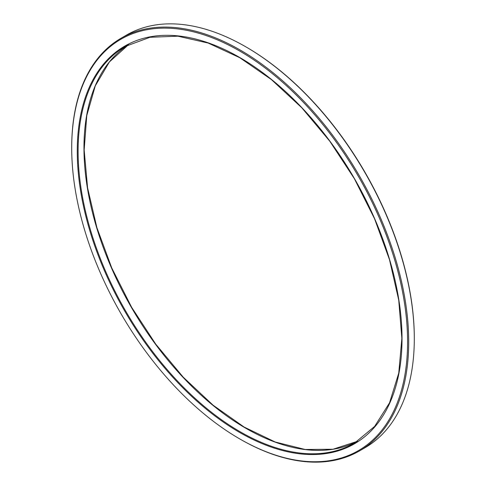 <?xml version="1.0" encoding="UTF-8"?>
<svg xmlns="http://www.w3.org/2000/svg" width="486" height="486" viewBox="0 0 486 486"><rect width="100%" height="100%" fill="white"/><g stroke="black" fill="none" stroke-linecap="round" stroke-linejoin="round"><path stroke-width="0.73" d="M121.057 38.242L126.646 35.01A238.298 137.581 60 0 1 245.795 46.814A238.298 137.581 60 0 1 245.801 46.814L246.353 47.136A237.508 137.125 60 0 1 246.359 47.136A237.508 137.125 60 0 1 414.297 338.025L414.297 338.669A238.298 137.581 60 0 1 364.943 447.758L359.354 450.99A238.298 137.581 -120 0 0 395.883 260.034A238.298 137.581 -120 0 0 240.206 50.04A238.298 137.581 -120 0 0 121.057 38.242A238.298 137.581 -120 0 0 71.703 147.331L71.703 147.975A237.508 137.125 -120 0 0 239.641 438.864A237.508 137.125 -120 0 0 239.647 438.864A237.508 137.125 -120 0 0 407.59 341.901A237.508 137.125 -120 0 0 239.647 51.012A237.508 137.125 -120 0 0 71.703 147.975M239.647 438.864L240.206 439.186A238.298 137.581 -120 0 0 240.199 439.186A238.298 137.581 -120 0 0 240.206 439.186A238.298 137.581 -120 0 0 359.354 450.99M246.359 47.136L245.795 46.814A238.298 137.581 60 0 1 414.297 338.669M239.647 432.437A229.641 132.587 -120 0 0 380.271 232.375A229.641 132.587 -120 0 0 99.023 69.996A229.641 132.587 -120 0 0 239.647 432.437M357.483 441.3A229.046 132.241 60 0 1 131.408 307.425A229.046 132.241 60 0 1 128.511 44.706L109.38 61.953L95.28 85.87L86.763 115.583L84.163 149.998L87.577 187.815L96.89 227.63L111.756 267.956L131.621 307.286L155.745 344.161L183.24 377.203L213.068 405.184L244.118 427.054L275.222 442.011L305.22 449.495L332.977 449.246L357.483 441.294M240.066 431.714A229.046 132.241 -120 0 0 354.586 443.056L374.639 426.416L389.553 402.797L398.751 373.084L401.855 338.414L398.733 300.117L389.505 259.694L374.524 218.682L354.367 178.684L329.806 141.232L301.782 107.758L271.388 79.564L239.792 57.719L208.215 43.072L177.882 36.183L149.974 37.288L125.54 46.334A229.046 132.241 -120 0 0 90.432 229.872A229.046 132.241 -120 0 0 240.066 431.714M239.641 438.864L240.199 439.186"/></g></svg>
